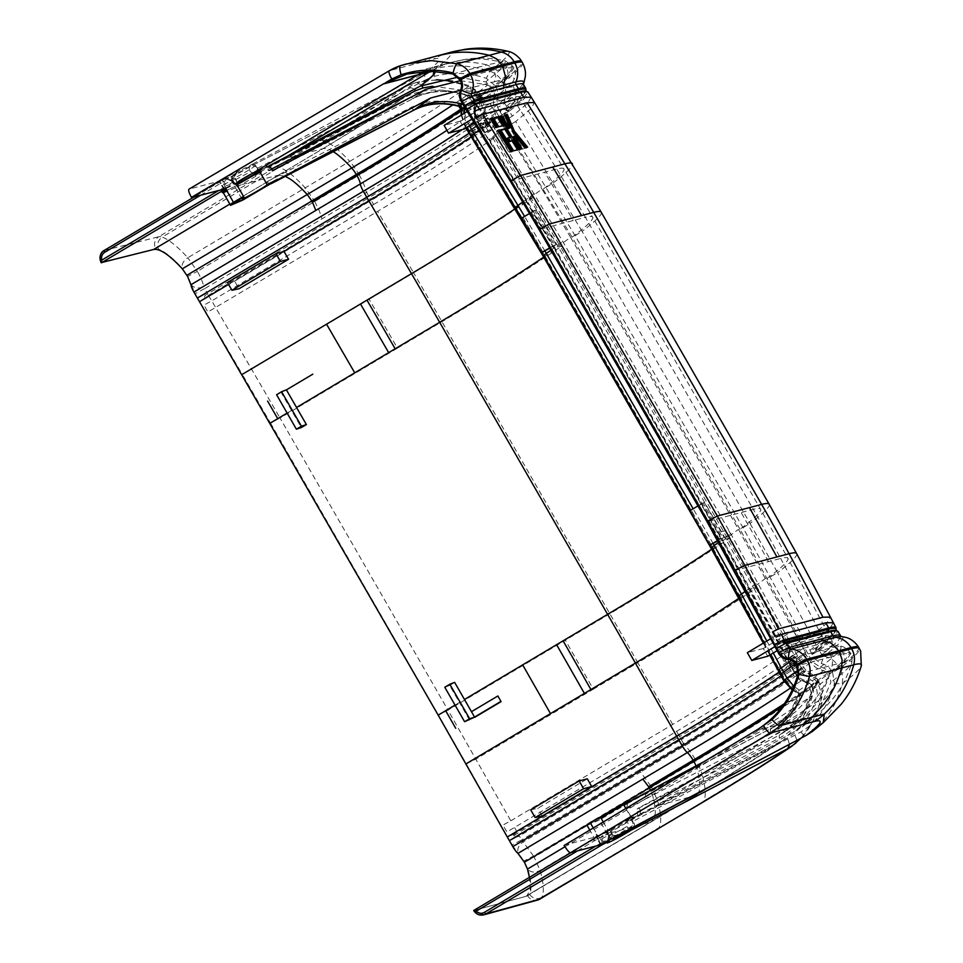 <?xml version="1.0" encoding="UTF-8"?>
<svg xmlns="http://www.w3.org/2000/svg" width="963" height="963" viewBox="0 0 963 963"><rect width="100%" height="100%" fill="white"/><g stroke="black" fill="none" stroke-linecap="round" stroke-linejoin="round"><path stroke-width="0.72" stroke-dasharray="4.82 3.61" d="M525.954 91.004L525.485 92.015L525.87 91.004L524.57 90.931A245.505 15.637 -29.9 0 1 508.235 110.492L506.032 110.685L507.128 108.638A245.457 15.637 150.1 0 0 525.485 92.015A245.457 15.637 150.1 0 0 525.93 91.004M525.882 88.596A246.071 15.673 -29.9 0 1 507.08 107.447L506.105 108.398C504.817 110.745 505.479 111.852 508.067 111.708L502.229 115.379L575.067 235.646L742.991 527.688L814.65 658.824L821.692 654.587L819.308 650.446A1.24 1.107 52.8 0 0 818.297 649.772L816.143 649.977L817.25 647.882A245.505 15.637 150.1 0 0 835.439 631.535A245.505 15.637 150.1 0 0 836.04 630.308L835.439 631.535L836.028 630.392L834.957 630.211A245.457 15.637 -29.9 0 1 818.297 649.772L818.297 649.772A1.24 1.107 52.8 0 1 817.25 647.882A1.24 1.107 52.8 0 0 817.25 646.703L816.251 647.654C814.915 649.977 815.529 651.096 818.105 651L819.308 650.446A246.071 15.673 150.1 0 0 838.123 631.584M521.729 218.144L536.006 210.09L534.634 210.452L554.652 245.059L556.024 244.698L549.801 248.273M539.003 229.507L541.05 228.965L530.854 211.439L534.634 210.452L529.65 213.413M554.652 245.059L549.608 247.948M717.724 540.544L722.78 537.643L719 538.642L708.985 521.007L706.938 521.549M556.024 244.698L546.202 227.617L585.384 217.313L753.319 509.355L714.137 519.659L724.152 537.282L717.904 540.869M721.094 531.865L728.329 529.963L731.374 535.392L722.78 537.643L712.764 520.02L708.985 521.007M689.941 510.691L704.314 502.566L702.942 502.927L712.764 520.02M702.942 502.927L697.946 505.912M711.115 544.757L691.314 510.33M704.314 502.566L714.137 519.659M523.102 217.782L542.903 252.222M536.006 210.09L546.202 227.617M236.441 184.138A14.18 0.903 -29.9 0 1 234.563 184.691A14.18 0.903 -29.9 0 1 235.754 183.524M237.211 182.44L234.274 176.711L235.044 178.829L222.297 185.341C220.334 182.428 218.914 181.152 218.035 181.489L189.061 189.109L389.377 70.72L433.711 59.08C443.329 56.673 440.548 61.235 425.357 72.755C424.117 74.103 424.322 76.402 425.983 79.652L434.674 76.258C451.466 71.84 468.692 72.538 486.351 78.34L495.126 85.647L502.168 81.41C499.364 76.546 495.235 73.128 489.806 71.154C469.511 64.954 451.25 64.232 435.023 68.963C451.828 56.42 455.078 51.448 444.75 54.06L438.526 55.493M258.782 171.185L255.965 165.66L252.619 164.035L237.283 172.04L234.274 176.903L231.782 179.094C234.683 178.384 251.03 169.223 255.267 165.792L258.192 171.546M630.572 819.128L634.027 824.46C631.391 826.88 612.709 837.593 610.59 837.846L613.082 835.475L609.615 830.058A14.18 0.903 -29.9 0 0 606.943 832.273A14.18 0.903 -29.9 0 0 617.018 827.506A14.18 0.903 -29.9 0 0 630.572 819.128L792.344 733.036L802.155 726.824L820.259 707.336L830.937 682.141L828.999 672.981C826.904 669.562 824.003 667.624 820.307 667.166L812.64 662.026L809.209 656.056A236.116 15.035 150.1 0 0 829.384 636.35A236.116 15.035 150.1 0 0 822.246 636.483L775.877 648.677M632.462 818.008L633.485 817.021A16.419 1.047 150.1 0 0 625.842 820.356A16.419 1.047 150.1 0 0 611.541 828.589C622.363 821.728 638.048 813.795 632.462 818.008M599.6 845.057C600.599 844.912 600.358 843.311 598.902 840.278L611.613 833.705L609.519 830.058L602.441 833.717L789.443 721.985L801.661 718.771C811.46 716.063 808.354 720.818 792.344 733.036C808.113 721.131 811.219 716.376 801.71 718.735A96.938 94.181 -104.7 0 0 844.395 662.002L798.026 674.184M268.653 166.069L259.661 170.728M734.275 570.638L780.644 558.444A1990.966 1934.318 -104.7 0 0 753.319 509.355A239.823 15.276 -29.9 0 1 760.553 509.222A239.823 15.276 -29.9 0 1 740.041 529.253L809.209 656.056M740.041 529.253L572.106 237.211L499.364 117.065A236.2 15.047 150.1 0 0 519.526 97.335A236.2 15.047 150.1 0 0 512.412 97.492A7961.398 7734.888 75.3 0 1 556.71 169.019L544.528 172.221A1990.966 1934.318 75.3 0 1 573.19 220.515M463.865 106.074L510.234 93.88A236.116 15.035 -29.9 0 1 517.372 93.748A236.116 15.035 -29.9 0 1 497.197 113.453L499.364 117.065M497.197 113.453L493.754 107.483L493.321 98.503C494.886 95.265 494.717 91.882 492.827 88.355L485.785 81.891L458.123 77.136M796.642 553.617A248.984 15.853 -29.9 0 1 777.562 572.708L811.544 635.965L805.706 639.552L808.884 645.017L814.505 641.539L817.25 647.882M531.179 97.179L527.315 103.583L512.364 116.102L509.283 111.13A246.155 15.673 150.1 0 0 528.073 92.231M575.067 235.646L582.109 231.409L515.699 121.47L530.673 108.951L534.537 102.535M507.441 110.938A1.24 0.819 -101.9 0 1 508.067 111.708L509.283 111.13L508.235 110.492A1.24 1.107 -127.2 0 1 507.128 108.638A1.24 1.107 52.8 0 0 507.08 107.447L504.696 103.306A246.071 15.673 150.1 0 0 523.499 84.455M478.142 115.476L494.681 111.13L489.938 103.547L473.411 107.892L478.142 115.476L471.966 119.171M793.428 630.669L797.593 638.589L781.065 642.923L776.9 635.014L793.428 630.669L763.298 648.508L767.752 656.248M755.317 730.929L789.504 721.949L755.594 730.773M494.681 111.13L474.434 123.12M489.938 103.547L460.097 121.218L464.551 128.958M467.224 111.588L473.411 107.892M460.097 121.218L444.124 125.407M797.593 638.589L777.057 650.735M763.298 648.508L747.336 652.697M776.9 635.014L770.581 638.782M781.065 642.923L774.77 646.703M523.222 83.444L523.27 83.336A247.322 15.757 -29.9 0 1 523.222 83.444A247.322 15.757 -29.9 0 1 504.419 100.718L504.696 103.306L497.654 107.555L496.944 99.683L504.419 100.718C506.682 94.41 506.141 88.355 502.83 82.553L495.789 86.79L495.126 85.647M252.619 164.035L425.357 72.755L435.023 68.963C433.711 70.323 433.591 72.755 434.674 76.258M424.406 71.286L441.066 65.123L451.238 63.052C463.251 61.343 475.192 61.969 487.049 64.942L505.587 60.982L503.553 67.049L485.785 81.891M609.711 829.986L613.094 835.282C616.416 835.956 618.234 835.92 618.523 835.162L634.605 826.423L621.448 833.657L633.871 827.048L634.473 823.907L631.162 818.779M814.65 658.824L821.21 663.591C825.797 664.542 829.372 667.142 831.96 671.416L832.61 672.547L839.652 668.31C842.481 673.39 843.299 678.566 842.107 683.826C837.545 702.304 828.457 717.519 814.83 729.473L812.688 731.218M821.21 663.591L823.846 656.2C830.311 657.524 835.366 661.172 839.002 667.166L831.96 671.416M821.692 654.587L823.846 656.2A247.322 15.757 150.1 0 0 841.229 636.483L840.506 635.724A246.071 15.673 -29.9 0 1 821.692 654.587M490.191 118.702L488.939 119.448L494.332 128.115L495.584 127.381M490.408 119.063L488.939 119.448M497.955 126.755L496.487 127.14M494.332 128.115L496.715 127.501M499.316 116.427L498.064 117.173L518.431 149.963L519.683 149.217M499.532 116.788L498.064 117.173M504.588 115.042L503.336 115.789L508.897 128.524M504.744 115.416L503.336 115.789M527.616 147.134L526.087 147.544M524.835 147.869L523.583 148.615L526.364 147.881M515.085 135.964L513.845 136.71L523.583 148.615M513.026 136.915L513.845 136.71M521.97 148.615L520.501 149M518.431 149.963L520.718 149.361M509.86 137.336L511.329 136.951M506.947 138.516L510.077 137.697M517.516 149.795L518.985 149.397M513.628 150.806L517.745 150.144M512.388 151.552L499.436 130.643L500.688 129.897M499.436 130.643L500.916 130.258M497.57 130.462L496.33 131.209L509.403 152.335L510.655 151.588M497.799 130.824L496.33 131.209M512.966 150.986L511.497 151.372M509.403 152.335L511.714 151.733M493.321 118.004L492.069 118.75L497.474 127.417L498.726 126.671M493.55 118.365L492.069 118.75M504.106 125.262L502.638 125.647M497.474 127.417L502.855 126.009M224.391 188.989L222.297 185.341M564.005 845.249L596.795 836.63L602.441 833.717M598.902 840.278L596.795 836.63M234.274 176.711L237.223 172.112L240.124 170.222L218.035 181.489M232.637 175.711L231.782 179.094L231.541 176.265L237.223 172.112L232.637 175.711C235.104 175.29 253.714 164.432 252.571 164.083L255.965 165.66M634.473 823.907L633.726 827.265M823.196 722.707L814.83 729.473C813.205 730.279 811.147 729.328 808.655 726.632L801.023 731.868L632.137 821.86M611.613 833.705L613.082 835.475L618.583 835.138L617.271 835.956M613.082 835.475L618.499 835.174M261.117 169.464A16.419 1.047 150.1 0 0 261.105 169.428A16.419 1.047 150.1 0 0 253.462 172.774A16.419 1.047 150.1 0 0 239.173 181.008M632.498 818.069A16.419 1.047 150.1 0 0 633.485 817.021M805.622 653.913L805.537 652.408A306.631 19.525 -29.9 0 1 789.889 663.82L790.551 663.676L790.912 665.132L790.009 665.301A305.873 19.477 150.1 0 0 805.622 653.913L806.597 655.695A305.837 19.477 -29.9 0 1 790.996 667.082L794.908 665.337C798.459 663.543 799.097 663.459 796.846 665.084A245.36 15.625 -29.9 0 1 680.432 738.489L516.12 836.028C514.447 836.353 514.182 835.884 515.313 834.608L679.433 736.731L681.298 739.668A246.071 15.673 150.1 0 0 798.05 666.035L799.519 664.795L801.758 668.707L800.301 669.947L798.05 666.035C800.506 664.289 799.808 664.374 795.968 666.312L798.195 670.212L815.059 683.116C818.911 681.178 819.609 681.094 817.166 682.851L817.828 683.983L819.284 682.755L818.622 681.611L817.166 682.851A256.026 16.311 -29.9 0 1 695.418 759.651L696.068 760.794A256.026 16.311 150.1 0 0 817.828 683.983C820.271 682.225 819.561 682.322 815.709 684.26L817.286 692.927C813.675 709.562 805.971 723.057 794.162 733.433L787.553 737.923L637.711 815.95L637.097 809.064L779.236 735.19L801.409 719.879L818.514 701.461L828.734 677.723L827.518 673.029L823.654 670.477C818.273 669.851 814.072 667.07 811.051 662.159L806.597 655.695M789.889 663.82L790.009 665.301L790.864 665.156A1.745 1.011 63.5 0 0 790.515 663.688L793.608 662.087C797.46 660.149 798.171 660.064 795.715 661.834L793.452 657.645C763.767 678.036 724.814 702.605 676.592 731.35L506.971 831.924L502.891 825.122L510.799 820.801L447.964 710.092L438.418 715.088L466.248 763.852L475.915 759.073L593.316 689.207L565.353 640.226L447.964 710.092L280.028 418.038L397.418 348.185A2000.921 456.438 -120.8 0 0 369.106 299.3L242.291 374.378L270.483 423.046L280.028 418.038L211.74 300.853L373.644 204.505A7971.353 1818.373 59.2 0 0 371.224 200.376A246.167 15.673 150.1 0 0 488.012 126.719L488.024 126.719C490.468 124.961 489.77 125.058 485.918 126.996L482.174 128.705A306.631 19.525 150.1 0 0 497.823 117.293L495.596 115.753L495.367 113.153L492.177 107.603C489.445 102.535 489.24 97.636 491.551 92.917A314.167 20.006 -29.9 0 1 475.481 104.63L474.494 99.081A316.502 20.163 150.1 0 0 490.697 87.272L491.551 92.917M790.864 665.156A1.24 0.71 -117.4 0 0 791.117 666.203L790.117 666.408A1.24 1.035 54.7 0 0 790.996 667.082L791.863 666.914A1.745 0.987 63.3 0 1 792.898 667.901L792.224 668.021A306.547 19.525 150.1 0 0 807.861 656.61M799.519 664.795L798.146 663.916L796.846 665.084A1.745 1.372 -124.6 0 1 798.05 666.035M510.799 820.801L672.704 724.453C720.986 695.683 760 671.079 789.744 650.639L791.213 649.399L794.944 656.381L797.183 660.582L795.715 661.834A246.167 15.673 -29.9 0 1 678.927 735.491L679.433 736.731A245.396 15.625 150.1 0 0 795.859 663.302A1.24 0.975 55.4 0 0 795.992 664.398C798.098 662.881 797.484 662.953 794.174 664.626A1.24 0.71 -117.4 0 0 794.92 665.325L794.92 665.325A1.745 0.987 62.6 0 1 795.956 666.312L792.224 668.021L795.414 673.57C798.423 678.494 802.492 681.371 807.596 682.189L807.15 682.322C809.618 683.273 810.906 684.212 811.002 685.126L812.351 689.857C808.487 707.456 799.868 721.094 786.518 730.748L779.26 735.166L779.332 738.14L779.236 735.19L791.839 725.982L638.866 807.74L640.6 810.762L637.65 812.916M496.535 116.415A305.873 19.477 -29.9 0 1 480.934 127.802L484.822 126.045A1.24 0.71 62.6 0 1 483.811 124.299L479.887 126.057A305.837 19.477 150.1 0 0 495.5 114.669M703.243 762.046L786.855 717.399L795.414 711.934L808.739 698.307L817.683 681.25L817.455 679.168L816.191 678.024C810.69 675.557 806.368 671.656 803.226 666.324L730.676 533.514L562.741 241.472L484.353 111.768C481.319 106.375 480.176 100.79 480.934 95L480.597 93.351L478.888 92.063L460.519 90.245M287.118 413.067L291.524 410.443L301.347 427.536M454.632 682.37L449.637 685.403L459.459 702.484L455.054 705.109M449.637 685.403L444.798 687.281M286.384 389.846L276.586 394.746M291.524 410.443L281.389 392.88M469.535 720.083L459.459 702.484M795.607 643.308L799.543 650.194M726.379 539.196L729.942 537.679L562.007 245.637L496.162 136.301L494.705 137.54L560.55 246.889L562.007 245.637L558.444 247.154L753.812 588.212C757.737 586.407 758.483 586.395 756.039 588.164L789.744 650.639C792.2 648.881 791.49 648.966 787.638 650.916L783.906 652.625L790.539 663.663L787.638 659.619L803.298 648.195L787.638 659.619L791.369 657.898C795.233 655.947 795.932 655.863 793.452 657.645L794.944 656.381M805.537 652.408L738.501 529.349L570.565 237.307L554.712 248.863L526.219 200.617L542.025 189.097L570.565 237.307M638.866 807.74L637.097 809.064M272.517 170.656L413.163 98.563L425.742 89.378L413.187 98.551L410.768 97.239M290.995 160.869A80.796 5.152 150.1 0 1 287.949 163.12L270.747 171.98L267.834 169.789L270.784 167.634M492.599 137.805L529.843 198.739C533.622 196.657 534.284 196.5 531.829 198.246A248.984 15.853 -29.9 0 1 413.609 272.806A7971.353 1818.373 59.2 0 0 377.665 211.354C425.935 182.585 464.948 157.98 494.705 137.54C497.281 135.723 496.583 135.819 492.599 137.805L488.867 139.527L484.425 133.063L488.422 131.052C492.406 129.066 493.104 128.97 490.528 130.787L491.985 129.536L496.162 136.301M264.163 168.332L257.783 171.667L266.944 166.298L264.163 168.332L267.834 169.789M482.174 128.705L480.934 127.802L481.765 127.622A1.745 1.011 -118.1 0 1 482.824 128.597L497.895 117.402L500.351 121.35L484.425 133.063M373.644 204.505L373.945 204.325C422.035 175.651 460.892 151.143 490.528 130.787L488.024 126.719L489.481 125.479L491.985 129.536M801.409 719.867L786.518 730.748L803.19 713.077L812.616 689.472L811.978 685.981L828.18 674.172M637.145 812.05L779.308 738.152C797.352 728.425 808.776 712.776 813.615 691.193L812.652 685.849L806.296 680.672C802.01 679.986 798.604 677.567 796.076 673.438L795.414 673.57A306.547 19.525 150.1 0 0 811.051 662.159M470.955 95.289L474.494 99.081L470.955 95.289L441.066 89.86L413.308 95.987M460.398 80.663L487.856 84.925L490.697 87.272M765.79 578.233A309.472 19.705 -29.9 0 1 749.984 589.753L783.906 652.625L784.58 652.493L750.683 589.681L723.309 540.785L722.647 540.917L738.501 529.349M554.712 248.863L555.386 248.731L554.712 248.863L722.647 540.917L723.309 540.785L555.386 248.731L526.857 200.424L489.529 139.394L488.867 139.527L504.54 128.091L542.025 189.097M799.579 641.189L783.906 652.625L799.579 641.189L803.298 648.195M495.367 113.153A306.547 19.525 -29.9 0 1 479.718 124.564L476.529 119.015C473.844 114.513 473.495 109.722 475.481 104.63L476.312 106.821L475.818 100.092L474.494 99.081M807.15 682.322C802.01 681.479 797.99 678.65 795.089 673.847L791.899 668.31L789.636 666.829L789.564 664.109L783.581 652.914L722.322 541.194L554.387 249.152L525.894 200.894L481.921 129.09L480.525 128.175L476.204 119.304C472.207 111.311 474.53 105.966 475.253 104.895C475.686 102.692 475.541 101.235 474.831 100.513L471.75 96.673C449.914 89.09 430.389 89.715 413.187 98.551L410.792 97.215M485.87 127.032A1.745 0.987 -117.4 0 0 484.822 126.045L484.883 126.009C488.397 124.263 489.035 124.191 486.797 125.804A1.24 0.975 -124.6 0 1 485.749 124.058C487.988 122.433 487.35 122.518 483.811 124.299A1.745 0.999 -117.2 0 0 483.45 122.831C487.302 120.893 488 120.808 485.557 122.578L485.557 122.59A246.071 15.673 -29.9 0 1 368.805 196.211L366.554 192.299A246.071 15.673 150.1 0 0 483.306 118.678L483.113 116.017L484.208 114.753L480.031 108.614L481.199 118.943L483.45 122.831L480.381 124.42L477.203 118.882C474.903 114.633 474.603 110.613 476.312 106.821M487.013 121.338L485.557 122.578L483.306 118.678L484.762 117.426L487.013 121.338L488.072 124.636L486.797 125.804A245.396 15.625 -29.9 0 1 370.358 199.233L369.335 197.475A245.36 15.625 150.1 0 0 485.749 124.058L487.085 122.963M254.882 173.822L250.416 171.799L232.276 181.417L232.661 180.478L231.975 180.695L235.466 184.114L232.769 180.358C230.494 177.613 228.387 176.879 226.437 178.143L194.093 196.946L219.781 181.658L220.346 183.488L222.766 182.103L225.992 188.17M625.769 808.342L630.946 817.334L633.185 818.105L639.733 814.602L630.584 819.995L626.48 820.428C628.478 822.847 628.634 824.894 626.925 826.579L608.845 836.281L608.399 833.573L609.362 835.282L609.627 839.892M608.399 833.573L607.846 831.514L601.321 836.715L601.586 837.292L608.375 833.886L607.28 832.526L607.737 829.817L607.28 832.526L607.436 831.009L608.375 833.886L607.701 834.102L607.28 832.526M639.035 770.063L521.645 839.929A2.985 0.686 59.2 0 0 523.15 841.951L533.514 855.999L695.418 759.651A20.644 4.707 -120.8 0 0 685.042 745.603A2.985 0.686 -120.8 0 1 683.549 743.58L639.035 770.063L640.539 772.097L685.042 745.603A247.322 15.757 150.1 0 0 802.54 671.5L800.301 669.947A246.071 15.673 -29.9 0 1 683.549 743.58L681.298 739.668L519.394 836.016L518.539 834.837M651.554 787.277L534.164 857.142L540.123 870.408C543.722 883.468 544.3 892.436 541.856 897.347L659.246 827.482L660.666 821.668C661.015 816.431 659.968 809.389 657.512 800.554L651.554 787.277L696.068 760.794A20.644 4.707 -120.8 0 1 702.027 774.059A249.67 15.902 150.1 0 0 820.669 699.234C821.608 694.154 820.657 689.063 817.828 683.983M817.166 682.851C813.855 677.085 808.98 673.306 802.54 671.5L804.418 670.934L806.717 676.736M524.618 862.138L523.968 860.994L533.514 855.999L534.164 857.142L524.618 862.138L528.001 869.649C531.251 872.562 535.296 872.815 540.123 870.408L702.027 774.059A106.893 24.388 -120.8 0 1 703.76 800.999C741.414 778.561 772.013 759.362 795.546 743.376C807.68 733.3 816.058 718.591 820.669 699.234L821.848 697.718L817.286 692.927M480.934 127.802A1.24 1.035 -125.3 0 1 479.887 126.057A1.745 1.445 -125.3 0 0 479.718 124.564L480.381 124.42L479.718 124.564A1.745 1.445 -125.3 0 1 479.899 126.057L480.754 125.876A1.745 0.987 -117.4 0 0 480.393 124.42M414.403 89.222L406.783 85.984L415.631 82.686C431.123 78.46 448.71 79.748 468.355 86.55C473.555 88.716 477.552 92.231 480.344 97.094L481.801 95.855L482.451 96.986C485.689 102.74 486.279 108.663 484.208 114.753L484.762 117.426M478.888 98.503C482.74 96.565 483.438 96.469 481.006 98.226C484.317 103.992 485.015 109.926 483.113 116.017A247.322 15.757 -29.9 0 1 365.627 190.12L203.723 286.468C202.916 282.496 200.786 277.464 197.343 271.385L359.247 175.037L358.585 173.894A20.644 4.707 59.2 0 0 349.725 161.387A249.67 15.902 -29.9 0 0 468.355 86.55L470.341 85.984L471.401 91.425L478.888 98.503L480.031 108.614M233.949 183.295L232.841 182.2L226.245 185.751L233.949 183.295L236.549 184.306M234.274 183.415L234.96 183.307L233.768 182.055M260.383 169.777L256.796 172.558M222.766 182.103L223.813 181.55L226.245 185.751M786.891 717.375L770.376 729.34L770.496 734.095L770.34 729.352L779.476 723.55L773.169 727.366M607.701 834.102L608.568 835.619L607.846 839.339L603.392 841.662L600.984 837.449L601.586 837.292M601.321 836.715L600.984 837.449M790.009 665.301A1.24 1.035 54.7 0 0 790.117 666.408L791.117 666.203A1.24 0.71 -117.4 0 0 791.863 666.914A1.745 0.987 62.6 0 1 792.91 667.889L796.076 673.438L795.414 673.57M632.51 818.935L633.401 827.626M626.925 826.579L630.031 829.937M607.846 839.339L607.906 841.722C610.048 840.169 610.494 838.063 609.254 835.403L608.568 835.619L609.254 835.403L609.206 840.603M599.756 837.702L597.325 839.086L596.711 837.641L599.72 837.605L602.356 842.216L603.392 841.662L603.452 844.033M599.72 837.605L596.879 835.09M200.593 195.236L220.346 183.488L223.934 189.35L225.438 186.702M250.416 171.799C249.02 169.139 248.815 167.454 249.814 166.755L407.144 85.779L416.606 82.216L421.722 85.37M104.221 250.44L158.811 236.717L320.703 140.369C356.141 119.243 384.839 101.127 406.783 85.984L249.814 166.755C238.367 173.629 230.313 177.902 225.643 179.587L249.814 166.755C253.45 164.914 256.748 166.202 259.709 170.62M228.279 179.262L226.353 178.191C228.797 177.216 230.891 177.986 232.661 180.478L228.279 179.262L223.813 181.55L221.972 180.442L219.781 181.658M436.624 79.748L415.631 82.686C392.591 98.732 362.088 118.088 324.098 140.73A106.893 24.388 -120.8 0 1 349.725 161.387L305.211 187.869L314.082 200.376L358.585 173.894A256.026 16.311 150.1 0 0 480.344 97.094C482.788 95.337 482.078 95.421 478.226 97.359M241.845 198.835L231.818 181.417C228.725 178.841 227.087 178.071 226.907 179.07L232.276 181.417L232.661 180.478L233.528 181.995L232.841 182.2M770.448 734.107L645.523 799.037L645.403 794.282L773.133 727.39L630.958 801.288L627.455 803.624L626.528 808.92L631.632 817.792L607.737 831.647L598.047 836.486L594.183 837.69L597.072 835.571M595.182 838.195L571.035 852.568L596.711 837.641L597.132 835.896M640.6 810.762L640.094 814.361L637.169 816.492M633.907 799.134L630.958 801.288M603.163 821.848L607.737 829.817M600.418 817.081L598.83 818.851L600.948 817.996M607.882 841.831C608.748 842.481 608.917 840.639 608.399 836.293L598.83 818.851M543.71 257.157A239.823 15.276 150.1 0 0 553.015 250.825L478.262 126.96A236.116 15.035 -29.9 0 1 468.969 133.267M462.071 129.62A236.116 15.035 150.1 0 0 474.831 120.977L478.262 126.96M333.294 151.685A96.938 22.113 59.2 0 0 322.93 148.699L367.096 121.735L404.051 97.66C423.178 88.187 444.015 87.501 466.549 95.614L473.459 102.186C475.361 105.701 475.602 109.024 474.181 112.165A240.786 15.336 -29.9 0 1 446.952 130.33M223.476 193.009L237.079 187.039L235.49 186.148L261.743 171.017L235.49 186.148L278.403 175.194L229.844 204.096L322.918 148.699C355.985 129.006 383.033 111.985 404.051 97.66L261.743 171.017L261.021 173.28L266.125 182.151L271.012 183.74L267.172 181.61L410.358 107.808C424.779 100.561 440.645 99.201 457.931 103.739C461.433 105.111 463.203 107.675 463.215 111.419L461.578 109.012M237.079 187.039L261.021 173.28M607.737 831.647L607.834 833.657C595.134 840.302 590.885 841.843 595.05 838.279L595.808 835.968M596.759 836.004L596.591 835.126M593.16 827.819L597.554 835.065M587.093 825.375L599.251 820.067L627.455 803.624L627.575 808.378L626.528 808.92M790.093 688.328A240.786 15.336 150.1 0 0 801.18 680.817C804.719 681.383 807.536 683.381 809.63 686.8L811.713 695.864L801.324 721.528L782.943 740.499L776.058 744.616C755.028 758.94 727.992 775.949 694.937 795.655C727.98 775.961 755.016 758.952 776.034 744.628L634.039 818.442L631.632 817.792M780.981 675.882A236.116 15.035 150.1 0 0 790.274 669.562L793.705 675.532A236.116 15.035 -29.9 0 1 784.436 681.828M790.274 669.562L720.95 542.879A239.823 15.276 -29.9 0 1 711.645 549.199M676.592 731.35A7971.353 1818.373 -120.8 0 1 678.927 735.491L514.29 833.958C512.906 836.161 513.532 837.28 516.192 837.304L519.394 836.016L521.645 839.929L512.099 844.924L509.608 840.591L516.192 837.304L516.12 836.028M634.039 818.442L607.834 833.657L650.494 822.125L525.617 896.433L473.76 910.456L527.772 895.867A8.956 8.703 -105.4 0 0 537.643 900.044M530.685 809.811L537.811 808.282L587.322 778.814M542.193 816.046L537.811 808.282M207.43 293.823L206.901 292.559L204.18 294.702C202.832 296.941 203.47 298.061 206.118 298.036L371.224 200.376L370.358 199.233L206.046 296.773C204.373 297.11 204.096 296.64 205.215 295.364L369.335 197.475L368.805 196.211L206.901 292.559L204.65 288.647L366.554 192.299A2.985 0.686 59.2 0 1 365.627 190.12A20.644 4.707 -120.8 0 0 359.247 175.037A256.026 16.311 150.1 0 0 481.006 98.226L480.344 97.094M284.037 251.548L234.539 281.015L239.065 288.744M227.473 282.52L234.539 281.015M474.831 120.977L474.181 112.165M801.18 680.817L793.705 675.532M525.617 896.433L526.881 895.903L530.204 889.571L529.433 877.329M553.015 250.825L720.95 542.879M208.453 295.581L211.74 300.853L204.024 305.078L207.852 312.024L377.665 211.354M485.364 132.641L481.813 127.598M796.846 665.084A1.24 0.975 55.4 0 1 795.992 664.398L797.195 662.219L795.859 663.302A1.745 1.372 -124.6 0 0 795.715 661.834L795.859 663.302C798.098 661.689 797.472 661.774 793.981 663.543L790.912 665.132M789.407 647.918L780.174 654.563L784.123 661.437L793.368 654.792M504.54 128.091L500.351 121.35M742.991 527.688L750.045 523.451L777.562 572.708L770.436 576.801M601.249 212.221A249.778 15.914 150.1 0 1 582.109 231.409L750.045 523.451A249.778 15.914 -29.9 0 0 769.184 504.263M502.229 115.379L500.146 111.889L506.105 108.398L506.442 109.264M522.548 62.824A256.026 16.311 150.1 0 1 502.83 82.553L502.168 81.41A256.026 16.311 -29.9 0 0 521.886 61.68M858.719 647.437A256.026 16.311 -29.9 0 1 839.002 667.166L839.652 668.31A256.026 16.311 150.1 0 0 859.369 648.581M812.158 654.491L818.105 651L817.503 650.206M609.519 830.058L611.541 828.589M659.715 803.503L801.661 718.771L789.504 721.949M425.983 79.652L256.615 168.814M495.789 86.79C498.172 91.16 498.557 95.457 496.944 99.683M500.146 111.889L497.654 107.555M832.61 672.547L834.379 683.574C830.07 701.004 821.499 715.353 808.655 726.632M613.913 838.761L610.157 837.858L606.943 832.273M836.077 627.864A246.155 15.673 -29.9 0 1 817.25 646.703M833.356 622.688L829.42 629.068L814.505 641.539M811.544 635.965L826.483 623.482L830.419 617.09M816.564 648.508A1.24 0.77 -143.5 0 0 816.251 647.654L810.196 650.94M546.394 187.183L553.352 182.801A248.984 15.853 150.1 0 0 572.407 163.662M515.699 121.47L509.86 125.058L506.743 119.568L512.364 116.102M544.829 227.978L541.05 228.965M585.384 217.313A1990.966 1934.318 -104.7 0 0 556.71 169.019A239.029 15.227 150.1 0 1 563.921 168.862L592.63 217.181A239.823 15.276 150.1 0 0 585.384 217.313M510.342 181.213L544.528 172.221M768.462 561.646A1990.966 1934.318 -104.7 0 0 741.125 512.557M572.106 237.211A239.823 15.276 150.1 0 0 592.63 217.181L760.553 509.222L787.878 558.335A239.029 15.227 150.1 0 0 780.644 558.444A7961.398 7734.888 -104.7 0 1 820.211 632.787A108.711 105.617 -104.7 0 0 822.246 636.483L825.688 642.453A9.449 9.185 -104.7 0 0 833.645 647.184L821.463 650.386L826.639 651.843L830.467 655.743L842.649 652.541L843.311 653.684L831.129 656.886L832.489 660.943L832.213 665.204C828.95 677.17 823.642 688.064 816.275 697.886C808.944 707.6 800.109 715.569 789.768 721.793M543.493 188.844A239.029 15.227 150.1 0 0 563.921 168.862L513.941 87.777A236.116 15.035 150.1 0 0 506.803 87.91L460.434 100.104M466.032 109.686L512.412 97.492A108.711 105.617 -104.7 0 1 510.234 93.88L506.803 87.91A9.449 9.185 -104.7 0 1 506.658 78.533A240.786 15.336 -29.9 0 1 513.52 80.555L513.52 80.555A240.786 15.336 -29.9 0 1 493.321 98.503M421.517 62.282L432.568 57.262L400.427 65.713A59.706 58.009 -104.7 0 0 400.367 65.725M452.863 73.934L487.049 64.942L490.841 66.784L493.646 69.986L505.828 66.784A10.701 10.388 75.3 0 0 499.231 61.74A96.938 94.181 -104.7 0 0 453.248 61.921L406.868 74.103M493.646 69.986L459.447 78.966M430.87 71.106A96.938 94.181 -104.7 0 1 453.248 61.921C467.368 58.647 480.874 55.637 505.587 60.982L513.267 66.64L505.828 66.784L506.49 67.928L494.296 71.13L495.764 76.426L494.464 81.735L460.278 90.715M773.843 644.981L820.211 632.787A236.2 15.047 150.1 0 1 827.373 632.691A236.2 15.047 150.1 0 1 807.163 652.36M821.463 650.386L787.265 659.378M831.129 656.886L796.931 665.866M767.427 578.269A239.029 15.227 150.1 0 0 787.878 558.335L832.814 642.321A236.116 15.035 -29.9 0 1 812.64 662.026M494.464 81.735L506.658 78.533A10.701 10.388 75.3 0 0 506.49 67.928L513.917 67.783C513.869 67.229 516.324 71.659 514.988 77.112L513.52 80.555C512.557 82.361 512.689 84.768 513.941 87.777A236.116 15.035 150.1 0 1 493.754 107.483M779.308 654.647L825.688 642.453A236.116 15.035 -29.9 0 1 832.814 642.321C834.789 644.909 836.799 646.245 838.845 646.317L838.845 646.317A240.786 15.336 150.1 0 0 833.645 647.184A10.701 10.388 75.3 0 1 842.649 652.541L850.088 652.396L845.695 659.282L828.999 672.981M507.958 51.316A249.67 15.902 150.1 0 1 489.806 71.154L486.351 78.34M433.94 71.178L433.338 71.154M492.827 88.355L509.523 74.657L513.917 67.783L513.267 66.64L508.861 73.525L492.177 87.224M820.307 667.166A240.786 15.336 150.1 0 0 838.845 646.317C842.18 645.595 845.923 647.618 850.088 652.396L850.738 653.54L843.311 653.684A10.701 10.388 75.3 0 1 844.395 662.002A242.784 15.468 -29.9 0 1 851.774 663.013L851.774 663.013A242.784 15.468 -29.9 0 1 830.937 682.141M829.649 674.112L846.345 660.425L850.738 653.54C851.978 654.395 852.315 657.548 851.774 663.013C844.033 687.281 833.416 698.175 826.988 705.361C817.021 715.184 808.739 722.334 802.155 726.812M801.023 731.868C802.986 734.901 804.755 736.057 806.344 735.311M834.379 683.574L842.107 683.826A249.67 15.902 150.1 0 0 861.319 665.83M450.72 52.291A106.893 103.848 -104.7 0 0 444.75 54.06A59.706 58.009 -104.7 0 0 433.711 59.08M755.269 730.965L789.443 721.985M237.139 182.476L235.044 178.829M819.308 650.446A1.24 1.107 52.8 0 0 818.297 649.772M509.283 111.13A1.24 1.107 52.8 0 0 508.235 110.492M507.128 108.638A1.24 1.107 52.8 0 0 507.08 107.447M481.765 127.622A1.24 0.71 62.6 0 1 480.754 125.876A1.745 0.987 -117.6 0 0 480.381 124.42M462.613 103.908A302.31 19.26 150.1 0 0 478.888 92.063M464.383 107.049L464.01 105.424L462.348 104.1M780.788 674.124L781.824 673.931L785.266 679.902L795.895 689.977C799.206 692.012 800.518 694.805 799.844 698.344L798.351 695.262L817.683 681.25M779.476 723.55L792.645 710.429L801.144 693.288L800.867 691.241L793.861 686.318M791.369 657.898L793.981 663.543M789.829 663.7L805.465 652.288M488.422 131.052L484.883 126.009M432.471 86.225L471.401 91.425M265.174 168.092L268.954 166.142M271.566 168.994L268.328 170.656M482.246 128.813L482.86 128.597L482.246 128.813L484.69 132.774M827.518 673.029A316.502 20.163 -29.9 0 1 811.328 684.837L806.296 680.672M491.359 88.403A316.502 20.163 -29.9 0 1 475.156 100.224L475.818 100.092L475.156 100.224M514.687 827.699L517.528 833.079M812.351 689.857L812.616 689.472A315.045 20.067 150.1 0 0 828.734 677.723M823.654 670.477A314.167 20.006 -29.9 0 1 807.596 682.189M476.529 119.015L477.203 118.882L476.529 119.015A306.547 19.525 150.1 0 0 492.177 107.603M471.75 96.673A315.045 20.067 150.1 0 0 487.856 84.925M526.219 200.617L526.857 200.424L526.219 200.617L488.867 139.527M722.647 540.917L749.984 589.753L750.683 589.681L749.984 589.753M800.301 669.947C802.757 668.19 802.047 668.274 798.195 670.212M815.059 683.116L815.709 684.26M483.306 118.678C485.749 116.908 485.051 116.992 481.199 118.943M482.451 96.998L481.006 98.226M796.991 740.306L794.162 733.433M654.322 803.106L654.25 800.133A80.796 5.152 150.1 0 0 657.296 797.882M812.616 689.472L813.615 691.193M811.328 684.837L812.652 685.849L811.978 685.981M471.244 96.794C450.106 89.222 430.726 89.824 413.103 98.611L413.187 98.551M286.805 163.084L413.067 98.623M480.934 95A302.659 19.272 -29.9 0 1 464.419 107.025M469.535 126.009L468.138 123.577A296.604 18.887 150.1 0 0 484.353 111.768M487.784 117.751A296.604 18.887 -29.9 0 1 476.336 126.165M490.275 121.892A296.688 18.899 -29.9 0 1 478.888 130.258M797.46 656.116A296.688 18.899 -29.9 0 1 791.682 660.413M795.498 663.555A296.604 18.887 150.1 0 0 799.796 660.353M798.315 669.995A296.604 18.887 150.1 0 0 803.226 666.324M816.191 678.024L796.834 692.036L792.501 689.412M773.133 727.39L786.855 717.399M633.185 818.105L630.584 819.995M630.946 817.334L626.48 820.428M789.479 744.303L787.553 737.923M577.547 850.859L597.325 839.086L599.925 843.6L602.356 842.216M597.879 835.378L597.542 837.605M224.957 188.7L224.355 188.592M225.366 186.617L218.842 190.445M314.732 201.52L319.21 210.56L322.039 218.794M464.515 113.213L468.138 123.577L465.346 125.539L466.381 125.359L544.564 255.207L712.5 547.249L739.753 595.941L738.657 596.037M534.345 193.503A299.517 19.079 -29.9 0 1 522.861 201.941M544.95 251.042L524.606 216.434M550.896 250.175A300.312 19.128 150.1 0 0 562.741 241.472M713.174 543.589L693.155 508.777M718.711 542.301A300.312 19.128 150.1 0 0 730.676 533.514M745.362 591.294A299.517 19.079 150.1 0 0 757.833 582.146M766.849 641.021L773.265 652.986M627.455 803.624L648.195 792.308A80.784 5.14 150.1 0 0 652.324 789.275M650.904 786.133L640.539 772.097L523.15 841.951C518.744 845.057 517.059 848.752 518.094 853.049L523.968 860.994M657.115 829.299L701.63 802.805M601.369 845.201L599.925 843.6L595.796 846.056M696.044 765.898A10.701 2.444 -120.8 0 1 696.875 768.269L652.372 794.752L650.543 790.238M320.703 140.369A59.706 13.614 -120.8 0 1 324.098 140.73L279.583 167.225L286.444 170.86C291.933 174.568 298.193 180.237 305.211 187.869L187.821 257.735C177.433 246.468 168.886 239.582 162.193 237.079L279.583 167.225A59.706 13.614 -120.8 0 0 276.2 166.852M225.643 179.587L226.353 178.191M187.147 275.237L187.797 276.381L197.343 271.385L187.821 257.735C183.379 260.792 181.477 264.271 182.115 268.159L187.147 275.237L314.082 200.376M187.797 276.381L191.408 284.928A8.956 7.427 169.6 0 0 203.723 286.468A2.985 0.686 59.2 0 0 204.65 288.647L195.104 293.655L197.596 297.988L204.18 294.702L205.215 295.364M471.16 136.878A236.2 15.047 150.1 0 0 480.417 130.583M461.036 110.601A246.071 15.673 150.1 0 0 473.459 102.186M472.797 101.043A246.071 15.673 -29.9 0 1 461.084 108.988M461.674 114.91L465.346 125.539L466.381 125.359L463.215 111.419M466.61 127.742L465.346 125.539M541.856 252.499A1975.342 1619.02 54.9 0 0 523.403 221.069M710.08 545.034L690.23 510.522M763.924 642.766L770.34 654.72M798.351 695.262A2.492 2.034 54.9 0 0 796.834 692.036L796.028 692.241L797.918 695.816L798.351 695.262L789.816 712.439L776.672 725.512C786.723 718.362 793.813 708.455 797.918 695.816M596.049 834.765L596.831 834.199M599.251 820.067L590.319 822.486M659.535 805.164L694.937 795.655L650.422 822.137L694.925 795.655A96.938 22.113 59.2 0 0 696.285 795.089A96.938 22.113 59.2 0 0 699.728 787.409A96.938 22.113 59.2 0 0 696.875 768.269A242.784 15.468 -29.9 0 0 811.713 695.864M809.63 686.8A246.071 15.673 -29.9 0 1 784.376 703.7M782.257 706.637A246.071 15.673 150.1 0 0 810.28 687.943M778.898 672.21A236.2 15.047 150.1 0 0 788.228 665.866M515.313 834.608L514.29 833.958L507.549 836.967L509.608 840.591M528.001 869.649C531.299 881.614 531.829 889.836 529.59 894.326A8.956 8.631 -152.5 0 0 541.856 897.347A59.706 13.614 -120.8 0 1 540.52 898.828M525.533 896.457L650.422 822.137M650.41 822.149L525.521 896.457M650.494 822.125L651.77 821.583L655.225 813.904C655.55 809.149 654.587 802.769 652.372 794.752L564.92 846.79M598.396 818.165L587.647 824.557M278.488 175.17L285.397 176.361M287.323 157.86L322.918 148.699L229.844 204.084M222.357 192.359L235.49 186.148M101.356 262.827L155.765 248.923A8.956 8.703 75.9 0 1 158.811 236.717A59.706 13.614 -120.8 0 1 162.193 237.079C157.92 240.256 156.74 244.313 158.642 249.236C164.781 251.524 172.606 257.831 182.115 268.159M206.046 296.773L206.118 298.036L199.702 301.6L197.596 297.988M228.556 284.398L283.519 251.692M515.157 208.742A239.029 15.227 150.1 0 0 524.426 202.435M466.549 95.614A242.784 15.468 -29.9 0 1 452.803 104.907M266.125 182.151L267.172 181.61M289.008 174.484L285.168 172.353M414.162 109.963L410.322 107.82M414.21 109.938L410.358 107.808M459.556 106.062L457.931 103.739M468.776 131.522L469.824 131.329M471.256 135.675L472.219 135.35M515.169 207.394L516.156 207.105M543.529 255.4L544.564 255.207M711.452 547.441L712.5 547.249M739.753 595.941L779.561 669.839L778.441 669.899M779.561 669.839L781.824 673.931M784.219 680.095L785.266 679.902M796.834 692.036L795.895 689.977M799.844 698.344C794.511 714.594 784.725 726.511 770.496 734.095M645.523 799.037L627.575 808.378M739.03 598.216A239.029 15.227 150.1 0 0 748.359 591.872M512.099 844.924L518.094 853.049M529.59 894.326L527.772 895.867M155.765 248.923L158.642 249.236M191.408 284.928L195.104 293.655M270.483 423.046L438.418 715.088M466.248 763.852L507.549 836.967M199.702 301.6L242.291 374.378M791.213 649.399L729.942 537.679L728.485 538.931A249.778 15.914 -29.9 0 1 609.868 613.744L565.353 640.226M397.418 348.185L441.933 321.69A249.778 15.914 150.1 0 0 560.55 246.889L756.039 588.164L757.472 586.888M369.106 299.3L413.609 272.806A2000.921 456.438 -120.8 0 1 441.933 321.69L609.868 613.744A2000.921 456.438 -120.8 0 1 637.819 662.725C686.571 633.666 725.982 608.809 756.039 588.164M529.843 198.739L558.444 247.154M753.812 588.212L787.638 650.916M533.309 197.042L531.829 198.246M593.316 689.207L637.819 662.725L672.704 724.453M488.012 126.719A1.745 1.372 55.4 0 0 486.797 125.804L488.024 126.719M485.749 124.058A1.745 1.372 55.4 0 0 485.557 122.59A1.745 1.372 55.4 0 1 485.749 124.058M483.799 124.299A1.745 0.987 -117.4 0 0 483.438 122.843M793.56 662.111A1.745 0.987 62.6 0 1 793.921 663.579A1.24 0.71 -117.4 0 0 794.174 664.626M790.996 667.082A1.745 1.445 -125.3 0 1 792.224 668.021A1.745 1.445 -125.3 0 0 790.996 667.082M794.92 665.325A1.745 0.999 62.5 0 1 795.968 666.312M231.361 179.106L234.563 184.691M237.331 182.404L234.43 176.771C235.116 173.93 235.995 172.413 237.042 172.208L237.042 172.208M611.445 838.966L610.157 837.858M634.605 826.423L634.003 827.109M798.146 663.916L797.244 663.326M818.622 681.611C815.324 676.026 810.593 672.463 804.418 670.934L801.758 668.707M801.12 738.103L814.144 719.662L821.848 697.718C822.835 692.469 821.969 687.486 819.284 682.755M481.801 95.855L480.573 93.941L470.341 85.984L452.622 81.133M249.682 166.816L250.308 166.467M779.549 723.49L795.414 711.934M226.437 178.143L221.972 180.442M595.29 838.123L594.051 839.218L594.171 837.678L589.693 829.889M782.943 740.499C759.735 756.316 730.845 774.517 696.285 795.089L526.881 895.903M224.945 191.324L235.55 186.112M461.169 115.211L464.804 126.021M465.996 128.103L464.792 126.021M769.726 655.081L763.322 643.128M792.224 690.002L796.028 692.241M488.072 124.636L489.481 125.479M797.195 662.219L797.183 660.582"/><path stroke-width="1.44" d="M797.111 664.229L806.657 659.234C803.01 653.251 797.797 649.832 791.008 648.99A2.985 2.901 75.3 0 1 788.745 647.521L786.362 643.368L785.351 643.525C783.015 643.164 782.401 642.044 783.497 640.142L828.625 627.972A246.155 15.673 -29.9 0 1 836.077 627.864L836.065 630.308A245.505 15.637 150.1 0 0 828.601 629.212L784.279 640.852L783.304 642.381L785.314 642.754L829.637 631.102A245.457 15.637 -29.9 0 1 834.957 630.211L838.123 631.584A246.071 15.673 150.1 0 0 830.684 631.728L833.067 635.869L788.745 647.521L779.199 652.517C781.306 655.959 784.327 657.934 788.252 658.439C792.092 658.909 795.053 660.847 797.111 664.229L798.953 674.461C794.066 692.144 785.074 707.191 771.965 719.626L757.712 729.46C777.887 716.243 791.321 697.826 798.026 674.184L796.281 664.723C794.174 661.316 791.165 659.535 787.265 659.378L782.69 658.09L779.308 654.647L706.938 521.549L539.003 229.507L510.342 181.213L466.032 109.686A108.711 105.617 75.3 0 1 464.936 107.892L460.434 100.104L459.134 95.409L460.278 90.715C462.047 87.176 461.999 83.637 460.109 80.11L452.863 73.934L429.715 71.106L406.868 74.103L383.575 83.817L417.761 74.849L424.406 71.286M529.65 213.413L521.729 218.144L541.531 252.583L549.608 247.948M541.531 252.583L549.801 248.273M717.904 540.869L709.743 545.118L717.724 540.544M697.946 505.912L689.941 510.691L709.743 545.118M259.661 170.728L258.192 171.546A14.18 0.903 -29.9 0 1 247.852 178.095A14.18 0.903 -29.9 0 1 236.441 184.138M235.754 183.524A14.18 0.903 -29.9 0 1 237.235 182.476L417.436 75.03L429.654 71.816C439.297 69.288 436.179 74.043 420.325 86.08L268.653 166.069M237.211 182.44L239.173 181.008C249.995 174.171 265.74 166.322 260.154 170.547L261.129 169.476M458.123 77.136L420.362 86.068L433.157 75.27L433.94 71.178M785.314 642.754A1.24 1.204 75.3 0 1 786.362 643.368L830.684 631.728A1.24 1.204 -104.7 0 0 829.637 631.102A1.24 1.204 -104.7 0 1 828.601 629.212A1.24 1.204 -104.7 0 0 828.625 627.972A7971.353 7744.554 -104.7 0 0 825.905 622.796L781.571 634.448L776.094 637.121L772.916 631.656L778.622 628.851L744.784 565.389L735.118 570.168L774.697 644.512L783.497 640.142L783.689 641.165M581.52 215.568L593.702 212.366L761.637 504.407A2000.921 1943.984 -104.7 0 1 789.106 553.737A248.984 15.853 -29.9 0 1 796.642 553.617L830.419 617.09L822.956 617.211A7971.353 7744.554 -104.7 0 0 789.106 553.737L744.784 565.389L717.315 516.048L549.379 224.006L520.574 175.471L482.776 114.356L477.07 117.161L473.952 111.672L479.43 109L523.752 97.359L531.179 97.179L528.073 92.231A246.155 15.673 150.1 0 0 520.658 92.4L475.325 104.209C472.977 103.932 472.315 102.836 473.339 100.91L474.133 100.381L471.75 96.24A2.985 2.901 75.3 0 1 471.581 93.507A8.956 1.336 -156.5 0 1 461.566 90.317C460.061 94.037 460.278 97.672 462.204 101.235L511.16 180.683L520.574 175.471L552.714 167.032A2000.921 1943.984 75.3 0 1 581.52 215.568L549.379 224.006L539.834 229.013L707.769 521.055L735.118 570.168M572.407 163.662A248.984 15.853 150.1 0 0 564.896 163.83A2000.921 1943.984 -104.7 0 1 593.702 212.366A249.778 15.914 150.1 0 1 601.249 212.221L534.537 102.535L527.098 102.716L482.776 114.356M493.321 118.004L498.726 126.671L504.106 125.262L498.702 116.583L493.321 118.004M497.57 130.462L510.655 151.588L512.966 150.986L499.893 129.861L497.57 130.462M511.329 136.951L506.069 128.488L500.688 129.897L513.628 150.806L518.985 149.397L513.351 140.285L510.258 141.092L508.199 137.769L511.329 136.951M499.316 116.427L519.683 149.217L521.97 148.615L514.278 136.18L515.085 135.964L524.835 147.869L527.616 147.134L514.302 131.052L507.272 114.332L504.588 115.042L510.149 127.79L509.367 127.995L501.771 115.777L499.316 116.427M490.191 118.702L495.584 127.381L497.955 126.755L492.562 118.076L490.191 118.702M757.712 729.46L564.125 845.466C567.568 850.798 569.747 853.194 570.638 852.676L770.244 733.06A59.706 58.009 -104.7 0 0 779.946 725.729C778.357 725.657 775.684 723.622 771.965 719.626M467.224 111.588L444.124 125.407L448.589 133.159L464.551 128.958L474.434 123.12M471.966 119.171L448.589 133.159M191.468 197.391L359.62 98.021L191.468 197.391C188.917 192.684 188.11 189.928 189.061 189.109L389.257 70.781A8.956 2.046 59.4 0 0 391.76 79.026L401.15 74.765C418.231 69.228 435.541 68.638 453.079 72.959L460.94 79.616C462.83 83.107 463.047 86.67 461.566 90.317M359.62 98.021L383.575 83.817M770.581 638.782L747.336 652.697L751.79 660.449L767.752 656.248L777.057 650.735M751.79 660.449L774.77 646.703M621.448 833.657L599.6 845.057L570.638 852.676M492.562 118.076L490.408 119.063M496.715 127.501L491.311 118.822M501.771 115.777L499.532 116.788M509.367 127.995L508.127 128.729L500.531 116.523M510.149 127.79L508.127 128.729M507.272 114.332L504.744 115.416M514.302 131.052L513.05 131.799L506.02 115.079M526.364 147.881L513.05 131.799M514.278 136.18L513.026 136.915L520.718 149.361M506.069 128.488L504.829 129.223L510.077 137.697M508.199 137.769L506.947 138.516L509.006 141.838L510.258 141.092M509.006 141.838L513.351 140.285M512.099 141.031L517.745 150.144M500.916 130.258L504.829 129.223M499.893 129.861L497.799 130.824M511.714 151.733L498.641 130.607M498.702 116.583L493.55 118.365M502.855 126.009L497.462 117.33M191.589 197.608L224.391 188.989L230.049 186.1M763.707 725.861A8.956 2.046 59.1 0 0 770.244 733.06L814.566 721.407A59.706 58.009 -104.7 0 0 824.28 714.077L823.196 722.707L841.012 704.422C846.742 697.405 855.493 684.886 861.319 665.83L861.319 665.83A249.67 15.902 150.1 0 0 853.736 664.783L809.414 676.423L798.953 674.461M474.566 103.595L519.587 91.822A1.24 1.204 75.3 0 1 518.467 89.968L474.145 101.609L473.567 101.922L475.325 104.209L466.85 109.156M260.118 170.487A16.419 1.047 150.1 0 0 261.117 169.464M583.602 788.709L591.703 786.59A7961.422 1816.11 59.2 0 0 587.322 778.814L579.148 780.969L583.602 788.709L535.139 817.563L530.685 809.811L579.148 780.969M296.375 429.185L276.586 394.746L281.581 391.712L301.431 426.224L296.375 429.185L301.347 427.536L306.403 424.575L286.408 389.883L312.794 374.186L286.408 389.883M509.379 840.651L678.771 739.837L682.213 745.807L512.81 846.621L509.379 840.651A108.711 24.797 59.2 0 1 507.296 836.991L438.189 715.148L199.485 301.696L228.556 284.398M296.556 407.457L439.658 322.292L607.593 614.334L464.479 699.499L454.632 682.37L449.805 684.248L469.655 718.771L474.578 717.134L464.599 721.72L469.655 718.771M231.927 290.272L239.065 288.744L288.575 259.276A7961.422 1816.11 59.2 0 0 284.037 251.548L275.948 253.678L280.402 261.43L231.927 290.272L227.473 282.52L275.948 253.678M288.575 259.276L280.402 261.43M464.599 721.72L444.798 687.281L449.805 684.248M301.431 426.224L306.403 424.575M281.581 391.712L286.384 389.846M464.479 699.499L474.578 717.134M460.398 80.663L425.766 89.366L272.517 170.656L270.784 167.634L266.944 166.298M462.842 104.293L462.348 104.1C445.857 99.767 430.75 101.055 417.003 107.964L430.714 97.973L414.21 109.938L274.515 181.417L430.714 97.973L460.519 90.245M234.274 183.415L236.549 184.306L243.88 197.042L242.303 198.835C244.915 198.414 264.139 187.472 267.172 184.715L259.866 172.016L260.383 169.777M256.796 172.558L255.412 175.11L259.866 172.016M633.401 827.626L631.271 830.13C619.823 837.003 611.782 841.313 607.159 843.058L609.206 840.603M630.031 829.937L631.271 830.13L787.818 748.624L789.479 744.303M608.267 840.603L607.906 841.722L601.369 845.201L599.925 843.6M609.627 839.892L607.159 843.058M225.992 188.17L226.209 190.469L225.655 189.88L223.476 193.009L222.128 192.359L224.945 191.324M254.882 173.822L255.412 175.11M197.367 298.048L193.936 292.078L363.328 191.264L366.771 197.234L197.367 298.048A108.711 24.797 59.2 0 0 199.485 301.696M226.51 189.819L226.895 190.867A27.951 1.782 150.1 0 0 226.124 191.444L225.908 190.084M452.803 104.907A242.784 15.468 -29.9 0 1 351.712 168.007A10.701 2.444 -120.8 0 1 356.31 174.496L356.96 175.627A10.701 2.444 -120.8 0 1 360.343 183.933L190.951 284.735L187.568 276.441L182.32 268.821C169.271 254.762 159.702 248.31 153.599 249.489L101.235 262.61C99.321 256.471 100.333 252.402 104.269 250.404L194.081 196.958L104.269 250.404L104.811 252.246C102.042 254.136 101.031 256.76 101.765 260.118L101.356 262.827L222.646 190.638L224.355 188.592L226.413 189.386M223.753 189.157L225.655 189.88M600.948 817.996L623.639 804.635L703.243 762.046M589.693 829.889L587.093 825.375L590.15 822.583L600.418 817.081L603.163 821.848M625.769 808.342L623.639 804.635M274.515 181.417L242.796 200.075L230.554 205.324L233.576 202.483L242.796 200.075M243.88 197.042L233.744 202.399M277.464 179.262L267.172 184.715M222.357 192.359L222.646 190.638L225.065 191.24M473.76 910.456L571.059 852.556L473.736 910.468L476.143 911.203L577.547 850.859M529.433 877.329L527.483 869.071L524.39 862.198L517.938 853.399A9.449 2.155 59.2 0 1 512.81 846.621M591.703 786.59L542.193 816.046L535.139 817.563M190.951 284.735A9.449 2.155 59.2 0 0 193.936 292.078M153.599 249.489L229.844 204.084M226.895 190.867L233.576 202.483M590.15 822.583L593.16 827.819M501.085 701.642L474.699 717.339L501.085 701.642L497.883 695.972L471.473 711.693M525.93 91.004A245.457 15.637 150.1 0 0 518.467 89.968A1.24 1.204 -104.7 0 0 518.455 88.74A246.071 15.673 -29.9 0 1 525.882 88.596L525.485 92.015M430.87 71.106A96.938 94.181 -104.7 0 0 429.691 71.792L287.48 156.162M825.905 622.796L833.356 622.688L836.077 627.864M781.571 634.448L784.279 640.852M796.642 553.617L769.184 504.263A249.778 15.914 -29.9 0 0 761.637 504.407L717.315 516.048L707.769 521.055M778.622 628.851L822.956 617.211M523.752 97.359A7971.353 7744.554 -104.7 0 0 520.658 92.4A1.24 1.204 -104.7 0 0 519.587 91.822A245.505 15.637 -29.9 0 1 524.57 90.931L528.073 92.231M479.43 109L475.265 103.474M552.714 167.032L564.896 163.83A7971.353 7744.554 -104.7 0 0 527.098 102.716M385.742 82.589L391.76 79.026M774.697 644.512L779.199 652.517M511.16 180.683L539.834 229.013M462.204 101.235L471.75 96.24L503.89 87.789L503.721 85.069L471.581 93.507C474.193 87.067 473.832 80.772 470.486 74.62L502.626 66.17L505.443 76.402L503.721 85.069L515.915 81.867A20.644 20.067 -104.7 0 0 514.808 62.968L502.626 66.17M460.94 79.616L470.486 74.62L469.836 73.477L460.29 78.472M453.079 72.959C454.404 67.663 455.74 64.593 457.1 63.751C462.613 65.231 466.85 68.481 469.836 73.477L514.158 61.825L514.808 62.968A256.026 16.311 150.1 0 1 522.548 62.824L522.548 62.824C525.365 68.349 526.147 73.585 524.895 78.521L523.499 84.455A246.071 15.673 150.1 0 0 516.072 84.588L518.455 88.74L474.133 100.381A1.24 1.204 -104.7 0 1 474.145 101.609M401.15 74.765C399.585 69.565 399.344 66.543 400.427 65.713L406.398 63.943L431.689 60.633L457.1 63.751L489.24 55.3L496.559 58.851L501.964 65.027M438.526 55.493L449.745 53.218C463.01 51.328 476.167 52.026 489.24 55.3L501.422 52.098A106.893 103.848 -104.7 0 0 450.72 52.291L400.427 65.713M400.367 65.725A59.706 58.009 -104.7 0 0 389.377 70.72A8.956 2.046 59.4 0 0 389.257 70.781L400.391 65.725M802.372 724.609A59.706 58.009 -104.7 0 0 812.086 717.279L779.946 725.729C794.258 712.151 804.081 695.719 809.414 676.423C810.834 670.814 810.136 665.457 807.307 660.377L797.761 665.373M838.797 650.783L850.979 647.581L851.641 648.725L807.307 660.377L806.657 659.234L838.797 650.783L831.406 643.272L823.148 640.551L791.008 648.99C789.72 649.856 788.793 652.998 788.252 658.439M473.567 101.922A1.24 1.071 40.2 0 0 473.339 100.91L464.696 105.569M383.31 83.986L417.761 74.849M433.338 71.154L417.485 75.006M731.687 745.049L564.125 845.466M861.319 665.83L860.645 651.205L859.369 648.581A256.026 16.311 150.1 0 0 851.641 648.725A20.644 20.067 75.3 0 1 853.736 664.783A106.893 103.848 -104.7 0 1 824.28 714.077L812.086 717.279L823.979 704.025C832.092 693.191 837.954 681.178 841.542 667.985L842.095 659.763L839.447 651.927M784.616 642.863A1.24 1.035 90.4 0 1 785.351 643.525L776.708 648.183M776.924 556.939L749.455 507.609M805.971 735.503L621.641 833.681M599.732 845.008L806.163 735.419L812.688 731.23L806.344 735.311C821.451 723.634 824.184 719.012 814.566 721.407M417.436 75.03L383.25 84.022M841.373 636.495L840.506 635.724A246.071 15.673 -29.9 0 0 833.067 635.869A2.985 2.901 -104.7 0 0 835.33 637.35A247.322 15.757 150.1 0 1 841.229 636.483L846.224 637.47C850.389 638.65 854.133 641.322 857.455 645.499L858.719 647.437A256.026 16.311 -29.9 0 0 850.979 647.581A20.644 20.067 -104.7 0 0 835.33 637.35L823.148 640.551L820.885 639.071M503.89 87.789L516.072 84.588A2.985 2.901 -104.7 0 1 515.915 81.867A247.322 15.757 -29.9 0 1 523.27 83.336M514.158 61.825A256.026 16.311 -29.9 0 1 521.886 61.68L520.261 59.249C516.469 54.843 512.364 52.207 507.958 51.316L507.958 51.316A249.67 15.902 150.1 0 0 501.422 52.098A20.644 20.067 75.3 0 1 514.158 61.825M617.271 835.956L613.913 838.761L611.445 838.966M633.798 827.073C634.93 827.386 616.356 838.304 613.913 838.761M461.121 109.722L461.578 109.012A2.492 2.034 54.9 0 0 459.556 106.062L462.348 104.1A302.31 19.26 150.1 0 0 462.613 103.908M461.674 114.91L461.578 109.012L464.383 106.965M270.254 423.106L287.118 413.067M455.054 705.109L438.189 715.148M395.143 348.787A1990.966 454.163 59.2 0 0 366.963 300.143L411.478 273.648A7961.398 1816.11 59.2 0 0 368.889 200.882A108.711 24.797 -120.8 0 1 366.771 197.234A236.116 15.035 -29.9 0 0 468.969 133.267M242.074 374.463L360.487 303.995L388.667 352.639M360.487 303.995L366.963 300.143M466.008 763.888L584.409 693.42L556.602 644.68M584.409 693.42L590.897 689.568A1990.966 454.163 59.2 0 0 563.078 640.828M283.519 251.692L368.889 200.882A236.2 15.047 150.1 0 0 471.16 136.878M421.722 85.37L422.986 87.946L432.471 86.225M422.986 87.946L415.438 90.787L414.403 89.222M268.954 166.142L415.438 90.787M413.308 95.987L271.566 168.994M416.979 107.976L430.69 97.985L416.967 107.988M801.12 738.103L791.935 746.156C768.462 762.142 738.633 780.921 702.424 802.48L701.63 802.805C737.056 781.703 765.79 763.635 787.818 748.624L795.823 743.159L796.991 740.306M285.554 161.784L287.949 163.12M464.419 107.025A302.659 19.272 -29.9 0 1 464.383 107.049L464.515 113.213M476.336 126.165A296.604 18.887 -29.9 0 1 471.569 129.548L469.535 126.009M469.824 131.329L468.776 131.522L471.569 129.548L474.049 133.701L471.256 135.675L466.61 127.742M478.888 130.258A296.688 18.899 -29.9 0 1 474.049 133.701L517.974 205.42L515.169 207.394L471.256 135.675L472.219 135.35M793.861 686.318L787.024 678.121L781.246 667.925A296.688 18.899 -29.9 0 0 791.682 660.413M770.34 654.72L780.788 674.124L783.581 672.15A296.604 18.887 150.1 0 0 795.498 663.555M792.501 689.412L784.219 680.095L787.024 678.121A296.604 18.887 150.1 0 0 798.315 669.995M295.93 169.488A80.784 5.14 -29.9 0 1 291.801 172.521L270.928 183.801M522.861 201.941A299.517 19.079 -29.9 0 1 517.974 205.42L524.606 216.434M693.155 508.777L544.95 251.042M690.23 510.522L543.529 255.4L546.322 253.425A300.312 19.128 150.1 0 0 550.896 250.175M739.753 595.941L738.657 596.037A1975.342 1619.02 54.9 0 0 711.452 547.441L714.257 545.467L713.174 543.589M763.924 642.766L738.657 596.037L741.45 594.075L714.257 545.467A300.312 19.128 150.1 0 0 718.711 542.301M766.849 641.021L741.45 594.075A299.517 19.079 150.1 0 0 745.362 591.294M773.265 652.986L781.246 667.925L778.441 669.899L779.561 669.839M702.424 802.48L657.115 829.299L701.63 802.805M603.813 842.902L603.452 844.033M595.796 846.056L484.389 912.358L485.834 913.959L483.751 914.85L473.88 910.673M601.369 845.201L485.834 913.959L539.725 899.153L657.115 829.299M484.389 912.358C481.416 913.887 478.659 913.502 476.143 911.203M784.376 703.7A246.071 15.673 -29.9 0 1 693.131 760.252L648.629 786.735L642.827 779.079L687.341 752.585A10.701 2.444 -120.8 0 1 693.131 760.252L693.793 761.384A10.701 2.444 -120.8 0 1 696.044 765.898M650.543 790.238L649.279 787.878L598.396 818.165M782.257 706.637A246.071 15.673 150.1 0 1 693.793 761.384L649.279 787.878M315.84 210.416L312.457 202.122L356.96 175.627A246.071 15.673 150.1 0 0 461.036 110.601M333.294 151.685A96.938 22.113 59.2 0 1 334.691 152.587A96.938 22.113 59.2 0 1 351.712 168.007L307.209 194.502L311.795 200.978L356.31 174.496A246.071 15.673 -29.9 0 0 461.084 108.988M104.811 252.246L200.593 195.236M218.842 190.445L101.765 260.118M446.952 130.33A240.786 15.336 -29.9 0 1 360.343 183.933A9.449 2.155 59.2 0 0 363.328 191.264A236.116 15.035 150.1 0 0 462.071 129.62M226.124 191.444L225.414 190.205M270.856 183.837L414.03 110.047C427.464 103.246 442.366 101.994 458.761 106.267L459.556 106.062C443.064 101.741 427.957 103.029 414.21 109.938L288.683 174.652M544.564 255.207L543.529 255.4A1975.342 1619.02 54.9 0 0 541.856 252.499M523.403 221.069A1975.342 1619.02 54.9 0 0 515.169 207.394L516.156 207.105M712.5 547.249L711.452 547.441L710.08 545.034M785.266 679.902L784.219 680.095L780.788 674.124L781.824 673.931M711.645 549.199A239.823 15.276 -29.9 0 1 607.593 614.334A1990.966 454.163 -120.8 0 1 635.399 663.074A7961.398 1816.11 -120.8 0 1 676.688 736.177A108.711 24.797 -120.8 0 0 678.771 739.837A236.116 15.035 150.1 0 0 780.981 675.882M784.436 681.828A236.116 15.035 -29.9 0 1 682.213 745.807A9.449 2.155 59.2 0 0 687.341 752.585A240.786 15.336 150.1 0 0 790.093 688.328M507.296 836.991L676.688 736.177A236.2 15.047 150.1 0 0 778.898 672.21M540.52 898.828A59.706 13.614 -120.8 0 1 539.725 899.153A8.956 8.703 -105.4 0 1 537.643 900.044L657.91 828.962M587.647 824.557L524.39 862.198M642.827 779.079L517.938 853.399M739.03 598.216A239.029 15.227 150.1 0 1 635.399 663.074L590.897 689.568M311.795 200.978L186.918 275.298M285.397 176.361L290.176 179.07C295.16 182.428 300.841 187.568 307.209 194.502L182.32 268.821M543.71 257.157A239.823 15.276 150.1 0 1 439.658 322.292A1990.966 454.163 -120.8 0 0 411.478 273.648A239.029 15.227 150.1 0 0 515.157 208.742M527.483 869.071L564.92 846.79M455.728 728.293L445.664 710.694M522.668 664.879L550.487 713.619M267.582 401.09L277.741 418.652M354.733 372.825L326.553 324.182M474.554 717.086L500.941 701.389M830.419 617.09L833.356 622.688M812.688 731.23L823.196 722.707M601.249 212.221L769.184 504.263M507.958 51.316C488.494 46.754 473.242 48.042 464.322 49.474L450.72 52.291M521.886 61.68L522.548 62.824M634.605 826.423C633.63 827.241 636.049 826.302 625.24 832.863L613.311 839.014M858.719 647.437L859.369 648.581M523.499 84.455L525.882 88.596M838.123 631.584L840.506 635.724M534.537 102.535L531.179 97.179M452.622 81.133L436.624 79.748M473.724 910.504L473.82 910.673C476.216 914.332 479.526 915.717 483.751 914.85L537.643 900.044M101.271 262.779L101.175 262.61C98.912 257.675 99.935 253.606 104.245 250.416M223.464 192.997L230.554 205.324M458.749 106.267L461.121 109.686L461.169 115.211M763.322 643.128L710.911 547.923L542.976 255.881L465.996 128.103M792.224 690.002L783.677 680.576L769.726 655.081"/></g></svg>

